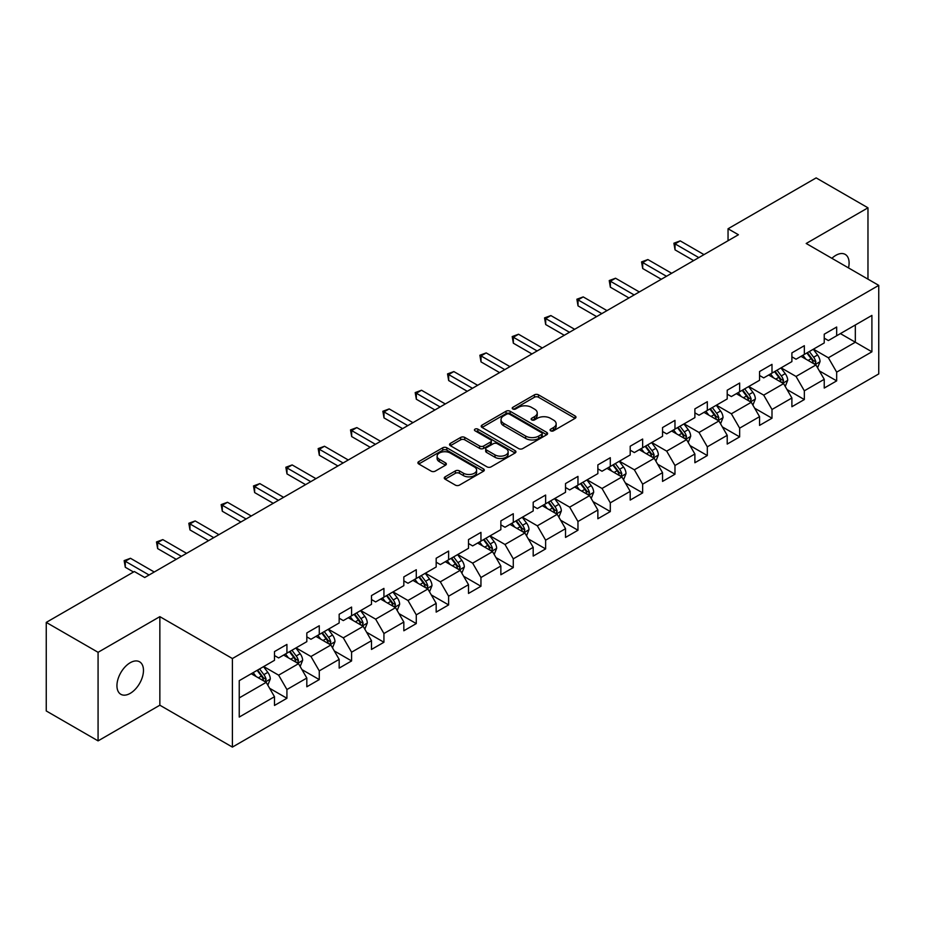 <?xml version="1.0" encoding="UTF-8"?>
<svg xmlns="http://www.w3.org/2000/svg" width="925" height="925" viewBox="0 0 925 925"><rect width="100%" height="100%" fill="white"/><g stroke="black" fill="none" stroke-linecap="round" stroke-linejoin="round"><path stroke-width="1.39" d="M550.664 430.819A2.012 1.168 0 0 0 553.508 430.819L575.13 418.331A2.879 1.665 0 0 0 575.974 417.163A2.879 1.665 0 0 0 575.13 415.984L538.5 394.836A2.879 1.665 0 0 0 534.43 394.836L512.808 407.324A2.012 1.168 0 0 0 512.219 408.145A2.012 1.168 0 0 0 512.808 408.966A2.012 1.168 0 0 0 515.664 408.966L518.462 407.358A9.204 5.319 0 0 1 531.482 407.358L534.534 409.116A9.204 5.319 0 0 1 537.228 412.874A9.204 5.319 0 0 1 534.534 416.632L531.736 418.25A2.012 1.168 0 0 0 531.147 419.071A2.012 1.168 0 0 0 531.736 419.892A2.012 1.168 0 0 0 534.581 419.892L537.379 418.273A9.204 5.319 0 0 1 550.41 418.273L553.462 420.042A9.204 5.319 0 0 1 556.156 423.8A9.204 5.319 0 0 1 553.462 427.558L550.664 429.177A2.012 1.168 0 0 0 550.074 429.998A2.012 1.168 0 0 0 550.664 430.819L550.664 429.177M130.205 693.368A18.766 10.834 120 0 0 142.462 676.834A18.766 10.834 120 0 0 139.583 661.803A18.766 10.834 120 0 0 130.205 662.728A18.766 10.834 120 0 0 117.949 679.262A18.766 10.834 120 0 0 120.828 694.293A18.766 10.834 120 0 0 130.205 693.368M848.503 267.903A18.766 10.834 120 0 0 845.219 254.398A18.766 10.834 120 0 0 835.842 255.335A18.766 10.834 120 0 0 831.887 258.318M445.11 476.837A2.879 1.665 0 0 0 444.266 478.017A2.879 1.665 0 0 0 445.11 479.185L455.377 485.116A2.879 1.665 0 0 0 459.447 485.116L483.463 471.264A2.879 1.665 0 0 0 484.307 470.085A2.879 1.665 0 0 0 483.463 468.906L446.833 447.769A2.879 1.665 0 0 0 442.763 447.769L418.759 461.621A2.879 1.665 0 0 0 417.915 462.801A2.879 1.665 0 0 0 418.759 463.98L431.166 471.137A2.879 1.665 0 0 0 435.236 471.137L445.515 465.206A2.879 1.665 0 0 0 446.359 464.038A2.879 1.665 0 0 0 445.515 462.858L439.363 459.309A7.701 4.44 0 0 1 437.109 456.164A7.701 4.44 0 0 1 441.861 452.059A7.701 4.44 0 0 1 450.244 453.019L474.352 466.94A7.701 4.44 0 0 1 476.606 470.085A7.701 4.44 0 0 1 471.854 474.19A7.701 4.44 0 0 1 463.471 473.23L459.447 470.906A2.879 1.665 0 0 0 455.377 470.906L445.11 476.837L445.11 479.185M159.852 616.651L98.073 652.31L46.25 622.398L46.25 710.955L98.073 740.879L159.852 705.208L232.406 747.099L232.406 658.542L159.852 616.651L159.852 705.208M867.974 279.153L867.974 207.813L806.195 243.483L878.75 285.374L232.406 658.542M867.974 207.813L816.151 177.901L728.044 228.764L728.044 240.731M46.25 622.398L134.356 571.534L144.716 577.512L738.416 234.742L728.044 228.764M518.659 448.59A2.879 1.665 0 0 0 522.729 448.59L546.744 434.727A2.879 1.665 0 0 0 547.588 433.547A2.879 1.665 0 0 0 546.744 432.38L510.114 411.232A2.879 1.665 0 0 0 506.044 411.232L482.041 425.095A2.879 1.665 0 0 0 481.197 426.263A2.879 1.665 0 0 0 482.041 427.442L518.659 448.59M475.82 431.258A2.012 1.168 0 0 1 477.867 431.536L477.867 429.142L515.098 450.637A2.879 1.665 0 0 1 515.942 451.816A2.879 1.665 0 0 1 515.098 452.996L491.094 466.859A2.879 1.665 0 0 1 487.024 466.859L450.394 445.711L460.673 439.826L460.673 437.421L450.394 443.364A2.879 1.665 0 0 0 449.55 444.532A2.879 1.665 0 0 0 450.394 445.711L450.394 443.364M460.673 439.826A2.879 1.665 0 0 1 464.743 439.826L464.743 437.421A2.879 1.665 0 0 0 460.673 437.421M464.743 437.421L479.601 446A2.879 1.665 0 0 0 483.659 446L490.481 442.069A2.879 1.665 0 0 0 491.325 440.89A2.879 1.665 0 0 0 490.481 439.722L475.022 430.784A2.012 1.168 0 0 1 474.433 429.963A2.012 1.168 0 0 1 475.67 428.888A2.012 1.168 0 0 1 477.867 429.142M232.406 747.099L878.75 373.931L878.75 285.374M269.614 688.281L286.923 698.271L286.923 689.53L306.822 678.048L306.822 686.778L319.264 679.597L319.264 670.868L339.163 659.375L339.163 668.116L351.592 660.936L351.592 652.194L371.492 640.701L371.492 649.442L383.933 642.262L383.933 633.521L403.832 622.039L403.832 630.769L416.273 623.589L416.273 614.859L436.172 603.366L436.172 612.107L448.613 604.915L448.613 596.186L468.512 584.692L468.512 593.434L480.954 586.253L480.954 577.512L500.853 566.019L500.853 574.76L513.283 567.58L513.283 558.839L533.193 547.357L533.193 556.087L545.623 548.907L545.623 540.177L565.522 528.684L565.522 537.425L577.963 530.245L577.963 521.503L597.862 510.01L597.862 518.752L610.303 511.571L610.303 502.83L630.202 491.348L630.202 500.078L642.644 492.898L642.644 484.168L662.543 472.675L662.543 481.405L674.972 474.224L674.972 465.495L694.883 454.002L694.883 462.743L707.313 455.562L707.313 446.821L727.212 435.328L727.212 444.069L739.653 436.889L739.653 428.148L759.552 416.666L759.552 425.396L771.993 418.216L771.993 409.486L791.893 397.993L791.893 406.734L804.334 399.554L804.334 390.812L824.233 379.319L824.233 388.061L836.674 380.88L836.674 372.139L871.905 351.801L871.905 315.413L855.324 324.987L855.324 342.215L871.905 351.801M286.923 698.271L274.482 705.451L274.482 696.722L239.24 717.06L239.24 680.673L274.482 660.334L274.482 651.593L286.923 644.413L286.923 653.154L306.822 641.661L306.822 632.931L319.264 625.739L319.264 634.481L339.163 622.987L339.163 614.258L351.592 607.077L351.592 615.807L371.492 604.326L371.492 595.584L383.933 588.404L383.933 597.145L403.832 585.652L403.832 576.911L416.273 569.731L416.273 578.472L436.172 566.979L436.172 558.249L448.613 551.069L448.613 559.798L468.512 548.317L468.512 539.576L480.954 532.395L480.954 541.125L500.853 529.643L500.853 520.902L513.283 513.722L513.283 522.463L533.193 510.97L533.193 502.229L545.623 495.048L545.623 503.79L565.522 492.297L565.522 483.567L577.963 476.387L577.963 485.116L597.862 473.635L597.862 464.893L610.303 457.713L610.303 466.454L630.202 454.961L630.202 446.22L642.644 439.04L642.644 447.781L662.543 436.288L662.543 427.558L674.972 420.366L674.972 429.108L694.883 417.614L694.883 408.885L707.313 401.704L707.313 410.434L727.212 398.953L727.212 390.211L739.653 383.031L739.653 391.772L759.552 380.279L759.552 371.538L771.993 364.358L771.993 373.099L791.893 361.606L791.893 352.876L804.334 345.696L804.334 354.425L824.233 342.944L824.233 334.203L836.674 327.022L836.674 335.752L871.905 315.413M283.605 655.062L298.532 663.688L278.633 675.169L263.706 666.555M274.482 655.548L278.633 657.941L286.923 653.154M278.633 675.169L286.923 689.53M298.532 663.688L306.822 678.048M315.945 636.4L330.873 645.014L310.962 656.507L296.046 647.882M306.822 636.874L310.962 639.268L319.264 634.481M310.962 656.507L319.264 670.868M330.873 645.014L339.163 659.375M348.274 617.727L363.201 626.341L343.302 637.834L328.375 629.22M339.163 618.201L343.302 620.594L351.592 615.807M343.302 637.834L351.592 652.194M363.201 626.341L371.492 640.701M380.614 599.053L395.542 607.679L375.642 619.16L360.715 610.546M371.492 599.539L375.642 601.932L383.933 597.145M375.642 619.16L383.933 633.521M395.542 607.679L403.832 622.039M412.955 580.391L427.882 589.005L407.983 600.487L393.056 591.873M403.832 580.865L407.983 583.259L416.273 578.472M407.983 600.487L416.273 614.859M427.882 589.005L436.172 603.366M445.295 561.718L460.222 570.332L440.323 581.825L425.396 573.199M436.172 562.192L440.323 564.585L448.613 559.798M440.323 581.825L448.613 596.186M460.222 570.332L468.512 584.692M477.635 543.044L492.562 551.658L472.652 563.152L457.736 554.538M468.512 543.518L472.652 545.912L480.954 541.125M472.652 563.152L480.954 577.512M492.562 551.658L500.853 566.019M509.976 524.371L524.891 532.997L504.992 544.478L490.065 535.864M500.853 524.857L504.992 527.25L513.283 522.463M504.992 544.478L513.283 558.839M524.891 532.997L533.193 547.357M542.304 505.709L557.232 514.323L537.332 525.816L522.405 517.191M533.193 506.183L537.332 508.577L545.623 503.79M537.332 525.816L545.623 540.177M557.232 514.323L565.522 528.684M574.645 487.036L589.572 495.65L569.673 507.143L554.746 498.529M565.522 487.51L569.673 489.903L577.963 485.116M569.673 507.143L577.963 521.503M589.572 495.65L597.862 510.01M606.985 468.362L621.912 476.976L602.013 488.469L587.086 479.855M597.862 468.848L602.013 471.241L610.303 466.454M602.013 488.469L610.303 502.83M621.912 476.976L630.202 491.348M639.325 449.689L654.253 458.314L634.353 469.796L619.426 461.182M630.202 450.174L634.353 452.568L642.644 447.781M634.353 469.796L642.644 484.168M654.253 458.314L662.543 472.675M671.666 431.027L686.581 439.641L666.682 451.134L651.755 442.508M662.543 431.501L666.682 433.894L674.972 429.108M666.682 451.134L674.972 465.495M686.581 439.641L694.883 454.002M703.994 412.353L718.922 420.967L699.022 432.461L684.095 423.847M694.883 412.828L699.022 415.221L707.313 410.434M699.022 432.461L707.313 446.821M718.922 420.967L727.212 435.328M736.335 393.68L751.262 402.306L731.363 413.787L716.436 405.173M727.212 394.166L731.363 396.559L739.653 391.772M731.363 413.787L739.653 428.148M751.262 402.306L759.552 416.666M768.675 375.018L783.602 383.632L763.703 395.125L748.776 386.5M759.552 375.492L763.703 377.886L771.993 373.099M763.703 395.125L771.993 409.486M783.602 383.632L791.893 397.993M801.015 356.345L815.942 364.959L796.043 376.452L781.116 367.838M791.893 356.819L796.043 359.212L804.334 354.425M796.043 376.452L804.334 390.812M815.942 364.959L824.233 379.319M840.397 333.601L855.324 342.215L828.372 357.778L813.457 349.164M824.233 338.157L828.372 340.55L836.674 335.752M828.372 357.778L836.674 372.139M98.073 652.31L98.073 740.879M239.24 697.913L266.192 682.349L251.265 673.735M266.192 682.349L274.482 696.722M819.365 370.89L836.674 380.88M787.025 389.552L804.334 399.554M754.684 408.226L771.993 418.216M722.344 426.899L739.653 436.889M690.004 445.561L707.313 455.562M657.663 464.234L674.972 474.224M625.335 482.908L642.644 492.898M592.994 501.581L610.303 511.571M560.654 520.243L577.963 530.245M528.314 538.917L545.623 548.907M495.973 557.59L513.283 567.58M463.645 576.252L480.954 586.253M431.304 594.925L448.613 604.915M398.964 613.599L416.273 623.589M366.624 632.272L383.933 642.262M334.283 650.934L351.592 660.936M301.955 669.607L319.264 679.597M551.462 431.108L553.462 429.952A9.204 5.319 0 0 0 556.156 426.194L556.156 423.8M537.228 412.874L537.228 415.267A9.204 5.319 0 0 1 534.534 419.025L532.546 420.181M575.084 418.354L538.5 397.241A2.879 1.665 0 0 0 534.43 397.241L513.618 409.255M546.698 434.75L510.114 413.625A2.879 1.665 0 0 0 506.044 413.625L482.075 427.466M541.657 434.368A2.012 1.168 0 0 0 542.247 433.547A2.012 1.168 0 0 0 541.657 432.727L509.502 414.169A2.012 1.168 0 0 0 506.657 414.169L503.709 415.868A9.204 5.319 0 0 0 501.015 419.626A9.204 5.319 0 0 0 503.709 423.384L525.678 436.08A9.204 5.319 0 0 0 538.708 436.08L541.657 434.368L541.657 436.762A2.012 1.168 0 0 0 542.247 435.941L542.247 433.547M501.015 419.626L501.015 422.02A9.204 5.319 0 0 0 503.709 425.778L503.709 423.384M541.657 436.762L538.708 438.473A9.204 5.319 0 0 1 525.678 438.473L503.709 425.778M464.743 439.826L479.601 448.394A2.879 1.665 0 0 0 483.659 448.394L490.481 444.462A2.879 1.665 0 0 0 491.325 443.283L491.325 440.89M477.867 431.536L515.063 453.019M495.014 454.903A7.701 4.44 0 0 0 503.397 455.863A7.701 4.44 0 0 0 508.149 451.758A7.701 4.44 0 0 0 505.894 448.613L497.396 443.711A2.879 1.665 0 0 0 493.326 443.711L486.515 447.642A2.879 1.665 0 0 0 485.671 448.822A2.879 1.665 0 0 0 486.515 450.001L495.014 454.903L495.014 457.297A7.701 4.44 0 0 0 503.397 458.257A7.701 4.44 0 0 0 508.149 454.152L508.149 451.758M485.671 448.822L485.671 451.215A2.879 1.665 0 0 0 486.515 452.394L486.515 450.001M495.014 457.297L486.515 452.394M476.606 470.085L476.606 472.478A7.701 4.44 0 0 1 471.854 476.583A7.701 4.44 0 0 1 463.471 475.623L459.447 473.299A2.879 1.665 0 0 0 455.377 473.299L445.145 479.208M437.109 456.164L437.109 458.557A7.701 4.44 0 0 0 439.363 461.702L439.363 459.309M445.515 462.858L445.515 465.206L439.363 461.702M483.428 471.276L446.833 450.163A2.879 1.665 0 0 0 442.763 450.163L418.794 464.003M817.573 367.792L820.047 361.583A7.77 4.486 -120 0 0 817.561 354.969L813.283 349.257M805.825 359.12L802.923 355.246M814.74 364.265L815.85 361.918A7.77 4.486 -120 0 0 813.63 357.247L809.352 351.535M807.398 352.656L812.15 358.993A3.954 2.289 60 0 1 812.867 360.195L815.85 361.918M806.854 352.968L811.132 358.68A7.77 4.486 60 0 1 813.364 363.352M698.814 257.601L675.042 243.876L680.222 240.882L703.994 254.618M693.634 260.596L675.042 249.866L675.042 243.876L673.897 243.217L680.222 240.882M675.042 249.866L673.897 243.217M785.244 386.465L787.707 380.256A7.77 4.486 -120 0 0 785.221 373.642L780.943 367.93M773.485 377.793L770.583 373.908M782.4 382.938L783.51 380.591A7.77 4.486 -120 0 0 781.29 375.908L777.012 370.197M775.058 371.33L779.81 377.666A3.954 2.289 60 0 1 780.527 378.868L783.51 380.591M774.526 371.642L778.804 377.354A7.77 4.486 60 0 1 781.024 382.025M752.904 405.138L755.367 398.929A7.77 4.486 -120 0 0 752.892 392.304L748.614 386.604M741.156 396.467L738.243 392.582M750.059 401.612L751.169 399.253A7.77 4.486 -120 0 0 748.949 394.582L744.671 388.87M742.729 389.992L747.469 396.328A3.954 2.289 60 0 1 748.186 397.53L751.169 399.253M742.185 390.304L746.463 396.016A7.77 4.486 60 0 1 748.683 400.687M666.474 276.274L642.702 262.55L647.882 259.555L671.666 273.28M661.294 279.269L642.702 268.528L642.702 262.55L641.557 261.891L647.882 259.555M642.702 268.528L641.557 261.891M634.145 294.948L610.361 281.223L615.541 278.228L639.325 291.953M628.954 297.942L610.361 287.201L610.361 281.223L609.228 280.564L615.541 278.228M610.361 287.201L609.228 280.564M720.563 423.812L723.026 417.591A7.77 4.486 -120 0 0 720.552 410.978L716.274 405.266M708.816 415.128L705.902 411.255M717.719 420.274L718.829 417.927A7.77 4.486 -120 0 0 716.609 413.255L712.331 407.543M710.388 408.665L715.129 415.001A3.954 2.289 60 0 1 715.846 416.204L718.829 417.927M709.845 408.977L714.123 414.689A7.77 4.486 60 0 1 716.343 419.36M688.223 442.474L690.686 436.265A7.77 4.486 -120 0 0 688.212 429.651L683.933 423.939M676.476 433.802L673.573 429.928M685.379 438.947L686.5 436.6A7.77 4.486 -120 0 0 684.269 431.929L679.991 426.217M678.048 427.338L682.789 433.675A3.954 2.289 60 0 1 683.517 434.877L686.5 436.6M677.505 427.651L681.783 433.363A7.77 4.486 60 0 1 684.014 438.034M655.883 461.147L658.357 454.938A7.77 4.486 -120 0 0 655.871 448.324L651.593 442.613M644.135 452.475L641.233 448.59M653.05 457.621L654.16 455.262A7.77 4.486 -120 0 0 651.94 450.591L647.65 444.879M645.708 446.012L650.46 452.348A3.954 2.289 60 0 1 651.177 453.551L654.16 455.262M645.164 446.324L649.442 452.036A7.77 4.486 60 0 1 651.674 456.707M601.805 313.621L578.021 299.885L583.212 296.902L606.985 310.627M596.625 316.604L578.021 305.874L578.021 299.885L576.888 299.226L583.212 296.902M578.021 305.874L576.888 299.226M569.465 332.283L545.692 318.558L550.872 315.564L574.645 329.3M564.285 335.278L545.692 324.548L545.692 318.558L544.548 317.899L550.872 315.564M545.692 324.548L544.548 317.899M537.124 350.957L513.352 337.232L518.532 334.237L542.304 347.962M531.944 353.951L513.352 343.21L513.352 337.232L512.207 336.573L518.532 334.237M513.352 343.21L512.207 336.573M504.784 369.63L481.012 355.905L486.192 352.911L509.976 366.635M499.604 372.625L481.012 361.883L481.012 355.905L479.867 355.246L486.192 352.911M481.012 361.883L479.867 355.246M472.455 388.292L448.671 374.567L453.851 371.572L477.635 385.309M467.264 391.287L448.671 380.557L448.671 374.567L447.538 373.908L453.851 371.572M448.671 380.557L447.538 373.908M440.115 406.965L416.331 393.241L421.522 390.246L445.295 403.971M434.935 409.96L416.331 399.23L416.331 393.241L415.198 392.582L421.522 390.246M416.331 399.23L415.198 392.582M407.775 425.639L384.002 411.914L389.182 408.919L412.955 422.644M402.595 428.633L384.002 417.892L384.002 411.914L382.858 411.255L389.182 408.919M384.002 417.892L382.858 411.255M375.434 444.312L351.662 430.576L356.842 427.593L380.614 441.317M370.254 447.295L351.662 436.565L351.662 430.576L350.517 429.917L356.842 427.593M351.662 436.565L350.517 429.917M343.094 462.974L319.322 449.249L324.502 446.255L348.274 459.991M337.914 465.969L319.322 455.239L319.322 449.249L318.177 448.59L324.502 446.255M319.322 455.239L318.177 448.59M310.754 481.647L286.981 467.923L292.161 464.928L315.945 478.653M305.574 484.642L286.981 473.901L286.981 467.923L285.848 467.264L292.161 464.928M286.981 473.901L285.848 467.264M278.425 500.321L254.641 486.596L259.832 483.602L283.605 497.326M273.233 503.316L254.641 492.574L254.641 486.596L253.508 485.937L259.832 483.602M254.641 492.574L253.508 485.937M246.085 518.994L222.301 505.258L227.492 502.275L251.265 516M240.905 521.977L222.301 511.248L222.301 505.258L221.167 504.599L227.492 502.275M222.301 511.248L221.167 504.599M213.744 537.656L189.972 523.932L195.152 520.937L218.924 534.662M208.564 540.651L189.972 529.921L189.972 523.932L188.827 523.273L195.152 520.937M189.972 529.921L188.827 523.273M181.404 556.33L157.632 542.605L162.812 539.61L186.584 553.335M176.224 559.324L157.632 548.583L157.632 542.605L156.487 541.946L162.812 539.61M157.632 548.583L156.487 541.946M623.543 479.821L626.017 473.612A7.77 4.486 -120 0 0 623.531 466.986L619.253 461.274M611.795 471.149L608.893 467.264M620.71 476.283L621.82 473.935A7.77 4.486 -120 0 0 619.6 469.264L615.322 463.552M613.368 464.674L618.12 471.01A3.954 2.289 60 0 1 618.837 472.212L621.82 473.935M612.836 464.986L617.114 470.698A7.77 4.486 60 0 1 619.334 475.369M591.214 498.494L593.677 492.273A7.77 4.486 -120 0 0 591.202 485.66L586.913 479.948M579.455 489.811L576.553 485.937M588.369 494.956L589.479 492.609A7.77 4.486 -120 0 0 587.259 487.938L582.981 482.226M581.039 483.347L585.779 489.683A3.954 2.289 60 0 1 586.496 490.886L589.479 492.609M580.495 483.659L584.773 489.371A7.77 4.486 60 0 1 586.993 494.042M558.873 517.156L561.336 510.947A7.77 4.486 -120 0 0 558.862 504.333L554.584 498.621M547.126 508.484L544.212 504.599M556.029 513.629L557.139 511.282A7.77 4.486 -120 0 0 554.919 506.611L550.641 500.899M548.698 502.021L553.439 508.357A3.954 2.289 60 0 1 554.156 509.559L557.139 511.282M548.155 502.333L552.433 508.045A7.77 4.486 60 0 1 554.653 512.716M526.533 535.829L528.996 529.62A7.77 4.486 -120 0 0 526.522 523.007L522.243 517.295M514.786 527.158L511.872 523.273M523.689 532.303L524.81 529.944A7.77 4.486 -120 0 0 522.579 525.273L518.301 519.561M516.358 520.683L521.099 527.019A3.954 2.289 60 0 1 521.827 528.221L524.81 529.944M515.815 520.995L520.093 526.707A7.77 4.486 60 0 1 522.313 531.389M494.193 554.503L496.656 548.282A7.77 4.486 -120 0 0 494.181 541.668L489.903 535.957M482.445 545.819L479.543 541.946M491.36 550.965L492.47 548.618A7.77 4.486 -120 0 0 490.238 543.946L485.96 538.234M484.018 539.356L488.77 545.692A3.954 2.289 60 0 1 489.487 546.895L492.47 548.618M483.474 539.668L487.752 545.38A7.77 4.486 60 0 1 489.984 550.051M461.853 573.165L464.327 566.956A7.77 4.486 -120 0 0 461.841 560.342L457.563 554.63M450.105 564.493L447.203 560.619M459.02 569.638L460.13 567.291A7.77 4.486 -120 0 0 457.91 562.62L453.632 556.908M451.678 558.029L456.43 564.366A3.954 2.289 60 0 1 457.147 565.568L460.13 567.291M451.134 558.342L455.424 564.053A7.77 4.486 60 0 1 457.644 568.725M429.524 591.838L431.987 585.629A7.77 4.486 -120 0 0 429.501 579.015L425.222 573.303M417.765 583.166L414.863 579.281M426.679 588.312L427.789 585.964A7.77 4.486 -120 0 0 425.569 581.282L421.291 575.57M419.337 576.703L424.089 583.039A3.954 2.289 60 0 1 424.806 584.242L427.789 585.964M418.805 577.015L423.083 582.727A7.77 4.486 60 0 1 425.303 587.398M397.183 610.512L399.646 604.303A7.77 4.486 -120 0 0 397.172 597.677L392.894 591.977M385.436 601.84L382.522 597.955M394.339 606.973L395.449 604.626A7.77 4.486 -120 0 0 393.229 599.955L388.951 594.243M387.008 595.365L391.749 601.701A3.954 2.289 60 0 1 392.466 602.903L395.449 604.626M386.465 595.677L390.743 601.389A7.77 4.486 60 0 1 392.963 606.06M364.843 629.185L367.306 622.964A7.77 4.486 -120 0 0 364.832 616.351L360.553 610.639M353.096 620.502L350.182 616.628M361.999 625.647L363.12 623.3A7.77 4.486 -120 0 0 360.889 618.628L356.611 612.917M354.668 614.038L359.409 620.374A3.954 2.289 60 0 1 360.137 621.577L363.12 623.3M354.125 614.35L358.403 620.062A7.77 4.486 60 0 1 360.623 624.733M332.503 647.847L334.966 641.638A7.77 4.486 -120 0 0 332.491 635.024L328.213 629.312M320.755 639.175L317.853 635.302M329.67 644.32L330.78 641.973A7.77 4.486 -120 0 0 328.548 637.302L324.27 631.59M322.328 632.712L327.08 639.048A3.954 2.289 60 0 1 327.797 640.25L330.78 641.973M321.784 633.024L326.062 638.736A7.77 4.486 60 0 1 328.294 643.407M300.163 666.52L302.637 660.311A7.77 4.486 -120 0 0 300.151 653.697L295.873 647.986M288.415 657.848L285.513 653.963M297.33 662.994L298.44 660.635A7.77 4.486 -120 0 0 296.22 655.964L291.942 650.252M289.988 651.385L294.74 657.721A3.954 2.289 60 0 1 295.457 658.912L298.44 660.635M289.444 651.697L293.722 657.409A7.77 4.486 60 0 1 295.954 662.08M267.834 685.194L270.297 678.985A7.77 4.486 -120 0 0 267.811 672.359L263.532 666.647M256.075 676.51L253.173 672.637M264.989 681.656L266.099 679.308A7.77 4.486 -120 0 0 263.879 674.637L259.601 668.925M257.647 670.047L262.399 676.383A3.954 2.289 60 0 1 263.116 677.586L266.099 679.308M257.115 670.359L261.393 676.071A7.77 4.486 60 0 1 263.613 680.742M149.064 575.003L125.291 561.267L130.471 558.284L154.255 572.008M133.524 572.008L125.291 567.256L125.291 561.267L124.147 560.619L130.471 558.284M125.291 567.256L124.147 560.619M553.462 429.952L553.462 427.558M531.736 419.892L531.736 418.25M534.534 419.025L534.534 416.632M512.808 408.966L512.808 407.324M534.43 397.241L534.43 394.836M538.5 397.241L538.5 394.836M575.13 418.331L575.13 415.984M482.041 427.442L482.041 425.095M506.044 413.625L506.044 411.232M510.114 413.625L510.114 411.232M546.744 434.727L546.744 432.38M525.678 438.473L525.678 436.08M538.708 438.473L538.708 436.08M479.601 448.394L479.601 446M483.659 448.394L483.659 446M490.481 444.462L490.481 442.069M515.098 452.996L515.098 450.637M455.377 473.299L455.377 470.906M459.447 473.299L459.447 470.906M463.471 475.623L463.471 473.23M418.759 463.98L418.759 461.621M442.763 450.163L442.763 447.769M446.833 450.163L446.833 447.769M483.463 471.264L483.463 468.906M815.168 364.519L819.989 361.733M813.63 357.247L817.561 354.969M808.103 360.438L811.132 358.68M782.839 383.193L787.649 380.406M781.29 375.908L785.221 373.642M775.763 379.1L778.804 377.354M750.499 401.855L755.32 399.08M748.949 394.582L752.892 392.304M743.423 397.773L746.463 396.016M718.158 420.528L722.98 417.742M716.609 413.255L720.552 410.978M711.082 416.447L714.123 414.689M685.818 439.202L690.64 436.415M684.269 431.929L688.212 429.651M678.742 435.12L681.783 433.363M653.478 457.863L658.299 455.088M651.94 450.591L655.871 448.324M646.413 453.782L649.442 452.036M621.149 476.537L625.959 473.762M619.6 469.264L623.531 466.986M614.073 472.455L617.114 470.698M588.809 495.21L593.63 492.424M587.259 487.938L591.202 485.66M581.732 491.129L584.773 489.371M556.468 513.884L561.29 511.097M554.919 506.611L558.862 504.333M549.392 509.791L552.433 508.045M524.128 532.546L528.95 529.771M522.579 525.273L526.522 523.007M517.052 528.464L520.093 526.707M491.788 551.219L496.609 548.433M490.238 543.946L494.181 541.668M484.723 547.137L487.752 545.38M459.447 569.893L464.269 567.106M457.91 562.62L461.841 560.342M452.383 565.811L455.424 564.053M427.119 588.566L431.929 585.779M425.569 581.282L429.501 579.015M420.042 584.473L423.083 582.727M394.778 607.228L399.6 604.453M393.229 599.955L397.172 597.677M387.702 603.146L390.743 601.389M362.438 625.901L367.26 623.115M360.889 618.628L364.832 616.351M355.362 621.82L358.403 620.062M330.098 644.575L334.919 641.788M328.548 637.302L332.491 635.024M323.022 640.493L326.062 638.736M297.757 663.237L302.579 660.462M296.22 655.964L300.151 653.697M290.693 659.155L293.722 657.409M265.429 681.91L270.239 679.123M263.879 674.637L267.811 672.359M258.353 677.828L261.393 676.071"/></g></svg>
